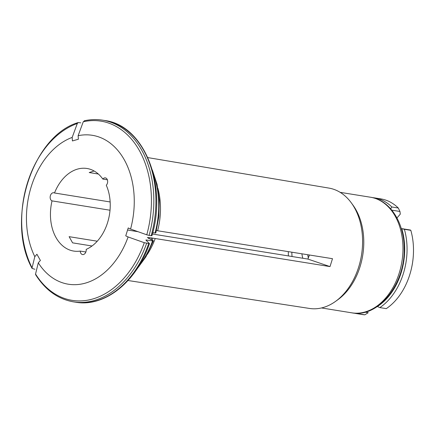 <?xml version="1.0" encoding="UTF-8"?>
<svg xmlns="http://www.w3.org/2000/svg" width="435" height="435" viewBox="0 0 435 435"><rect width="100%" height="100%" fill="white"/><g stroke="black" fill="none" stroke-linecap="round" stroke-linejoin="round"><path stroke-width="0.65" d="M401.282 228.56L410.384 230.028A301.254 15.127 -168 0 1 410.819 230.327A58.551 41.33 99.2 0 1 413.087 258.455A58.551 41.33 99.2 0 1 411.532 268.096A58.551 41.33 99.2 0 1 386.28 308.632L379.847 307.594A58.551 41.33 -80.8 0 0 404.387 229.294A310.079 15.573 -168 0 1 401.761 228.718L401.287 228.592M390.684 208.816A310.079 215.706 -96.1 0 1 391.853 206.984L398.286 208.017A301.254 209.561 -96.1 0 1 399.961 211.475A2758.063 1460.937 -29.3 0 1 400.298 214.134L396.965 217.94M399.961 211.475L391.826 210.159M365.047 312.172L368.238 312.683A301.254 176.773 -37.1 0 1 364.818 314.82A58.551 41.33 99.2 0 1 362.328 314.527L355.895 313.488A58.551 41.33 -80.8 0 0 358.38 313.782A310.079 181.95 -37.1 0 1 358.358 313.195M401.761 228.718A56.876 40.151 -80.8 0 1 377.39 306.496L377.368 306.479M404.387 229.294L410.819 230.327M308.355 257.998A21.75 15.35 99.2 0 1 307.757 254.736M302.847 258.259A21.75 15.35 99.2 0 1 301.906 253.806M292.064 256.519A35.55 25.094 99.2 0 1 291.836 252.197M391.853 206.984A58.551 41.33 -80.8 0 0 374.53 197.881A58.551 41.33 -80.8 0 0 372.507 197.626M377.39 306.496A310.079 71.998 22.9 0 0 379.847 307.594M353.894 313.097A58.551 41.33 -80.8 0 0 355.895 313.488M374.53 197.881L380.962 198.915A58.551 41.33 99.2 0 1 398.286 208.017M358.38 313.782L364.818 314.82M413.087 258.455L413.038 258.939A52.695 37.198 99.2 0 1 411.635 267.617L411.532 268.096M84.694 120.799L83.259 121.773A85002.268 57132.291 -106.1 0 0 78.126 135.709A75.418 53.233 99.2 0 1 130.576 229.055L128.222 227.94L125.742 235.841L128.102 236.955A85002.268 12107.002 17.4 0 0 144.29 242.692L149.45 243.638M157.878 188.235A62.406 44.055 99.2 0 1 157.633 230.762L332.487 258.689L330.007 266.59L152.777 238.13A5.84 0.832 17.4 0 0 151.587 237.896L147.373 237.553L152.701 240.381C153.555 240.827 153.517 240.99 152.582 240.876L145.904 239.989M128.102 236.955A75.418 53.233 99.2 0 1 38.285 262.843A85002.268 45025.289 150.7 0 0 35.545 274.034L35.626 274.702C45.398 290.074 57.996 299.122 73.417 301.852A92.008 64.945 99.2 0 0 146.622 243.328M155.159 238.663A62.406 44.055 99.2 0 1 147.188 254.578M147.824 157.595L328.931 188.094A60.954 43.027 99.2 0 1 351.393 202.96A60.954 43.027 99.2 0 1 357.38 270.864A60.954 43.027 99.2 0 1 335.526 301.401A60.954 43.027 99.2 0 1 309.53 308.453L128.015 280.51M149.102 235.427L151.168 235.759A92.008 64.945 -80.8 0 0 104.764 120.511L102.698 120.18A92.008 64.945 99.2 0 1 149.102 235.427L146.764 234.791A85002.268 12107.002 17.4 0 1 130.576 229.055M78.148 122.561C31.847 136.28 5.514 220.545 32.108 268.455L32.07 267.851A85002.268 45025.289 150.7 0 1 34.811 256.661A75.418 53.233 99.2 0 1 72.177 137.422A85002.268 57132.291 -106.1 0 1 77.31 123.491L78.159 122.567L80.812 122.844M32.119 268.46L34.925 269.26M145.975 240.153A87789.688 12504.015 -162.6 0 1 149.395 243.518M152.701 240.381C153.555 240.827 153.517 240.99 152.582 240.876A75.282 53.141 99.2 0 1 138.455 266.693M330.007 266.59L307.893 259.07L152.397 234.014M127.569 230.012L138.02 231.692M309.432 255.008L307.893 259.07M72.177 137.422L72.427 140.945L78.376 139.233L78.126 135.709M94.118 170.993L89.219 172.548L98.337 174.016M38.285 262.843L40.395 260.434L36.921 254.252L34.811 256.661M97.271 241.207L69.121 236.673L72.602 242.855L92.024 245.987M86.19 249.375A4.181 2.953 99.2 0 1 82.568 254.562A4.181 2.953 99.2 0 1 80.247 251.087A41.82 29.52 99.2 0 1 73.689 251.066A41.82 29.52 99.2 0 1 52.031 200.878A4.181 2.953 99.2 0 1 50.281 196.087A4.181 2.953 99.2 0 1 53.799 192.743A4.181 2.953 99.2 0 1 54.505 192.988A41.82 29.52 99.2 0 1 87 168.486A41.82 29.52 99.2 0 1 102.818 179.068A4.181 2.953 99.2 0 1 105.341 177.888A4.181 2.953 99.2 0 1 107.619 180.851A4.181 2.953 99.2 0 1 106.287 185.245A41.82 29.52 99.2 0 1 86.19 249.375M85.864 251.995L80.247 251.087M107.363 179.802L102.818 179.068M110.017 210.225L52.031 200.878M110.153 201.96L54.505 192.988M288.41 255.932A41.82 29.52 99.2 0 1 288.329 251.637M351.393 202.96L353.024 205.211A58.551 41.33 99.2 0 1 337.788 299.775L335.526 301.401M152.756 232.605L155.056 232.975C155.991 233.089 156.034 232.926 155.175 232.48M151.869 235.618L151.168 235.759M157.633 230.762L156.448 230.496M149.45 243.649C136.59 281.88 104.623 307.529 75.489 302.189A92.008 64.945 -80.8 0 0 148.694 243.66M146.91 239.962A75.282 53.141 99.2 0 1 146.617 240.778M144.29 242.692A90.752 64.059 99.2 0 1 35.545 274.034M351.801 312.83C378.401 318.148 405.246 283.886 404.164 248.543C404.343 222.638 389.999 199.997 370.435 197.218A58.551 41.33 99.2 0 1 401.924 261.604A58.551 41.33 99.2 0 1 351.801 312.83L321.514 307.947M151.587 237.896A61.476 43.397 99.2 0 1 150.956 239.554M149.14 237.505A61.476 43.397 99.2 0 1 148.732 238.587M153.392 173.995A75.282 53.141 99.2 0 1 155.056 232.975M83.259 121.773A90.752 64.059 99.2 0 1 146.764 234.791M32.07 267.851A90.752 64.059 99.2 0 1 77.31 123.491M152.777 238.13A61.678 43.538 99.2 0 1 152.038 240.066M75.489 302.189L73.417 301.852M370.435 197.218L340.148 192.341M153.332 240.881L145.953 256.748L136.198 270.135M151.935 235.726C167.491 184.201 143.844 125.193 104.764 120.511M155.828 232.921L158.862 216.614L159.286 200.171L157.078 184.386L152.337 170.014M102.698 120.18C96.608 119.206 90.458 119.413 84.243 120.805"/></g></svg>
